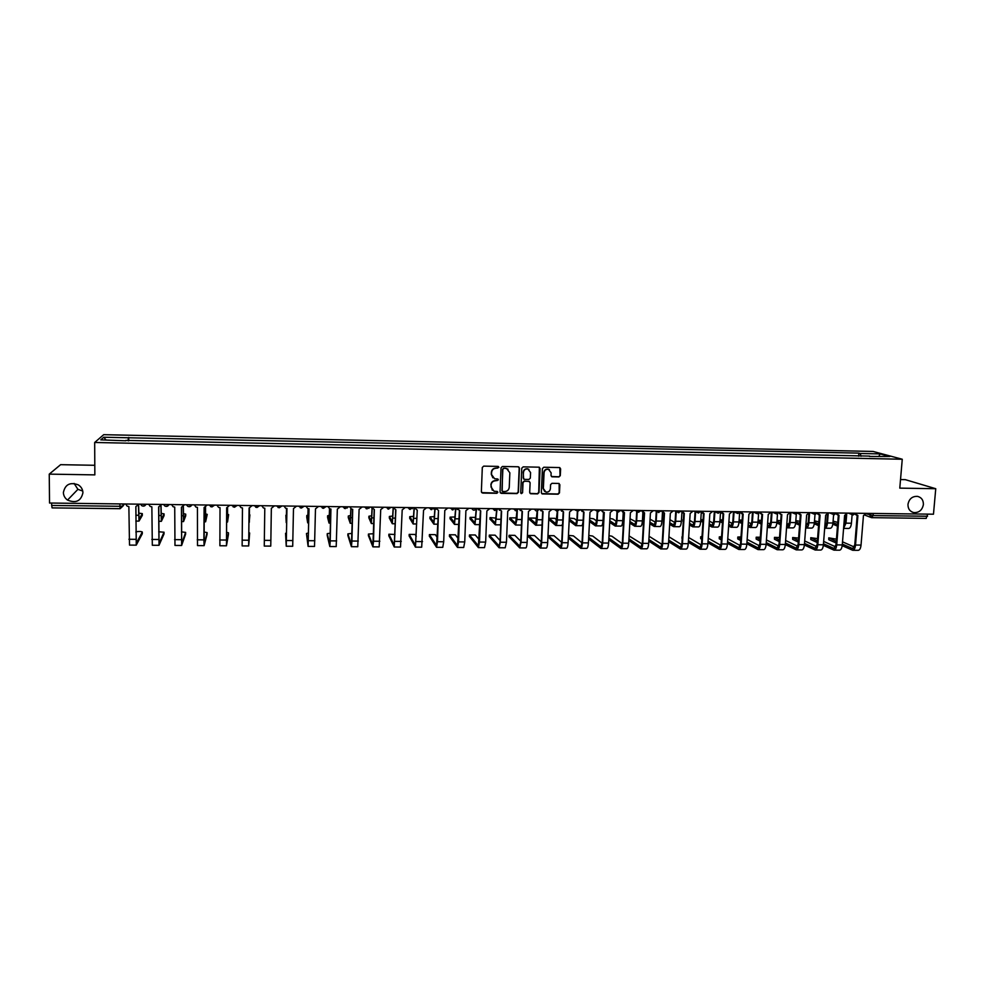 <?xml version="1.0" encoding="UTF-8"?>
<svg xmlns="http://www.w3.org/2000/svg" width="985" height="985" viewBox="0 0 985 985"><rect width="100%" height="100%" fill="white"/><g stroke="black" fill="none" stroke-linecap="round" stroke-linejoin="round"><path stroke-width="1.48" d="M498.866 467.358L497.967 466.397L483.709 466.127L482.305 467.456L481.369 491.712L482.662 493.079L496.883 493.288L497.856 492.365L497.191 491.441L494.051 491.232L491.01 487.021L491.096 485.002C491.453 482.404 492.943 480.988 495.553 480.779L498.361 479.88L497.684 478.956L494.63 478.759L491.515 474.511L491.589 472.492C491.958 469.882 493.436 468.466 496.058 468.257L498.866 467.358M492.882 477.811L491.281 474.327L491.367 472.308C491.724 469.697 493.214 468.281 495.824 468.072L497.659 468.109L498.385 466.508M481.677 492.611L496.662 493.079L497.425 491.552M492.278 490.21L490.875 484.805C491.232 482.207 492.709 480.803 495.32 480.581L497.154 480.606L497.905 479.042M907.973 504.369C907.899 508.728 909.808 511.461 913.686 512.557C918.98 512.853 922.219 510.193 923.388 504.591C923.462 500.183 921.529 497.45 917.577 496.378C912.319 496.144 909.106 498.804 907.973 504.369M63.385 492.5C63.496 495.627 64.887 498.151 67.534 500.084C75.87 503.52 81.004 501.082 82.925 492.771C82.789 489.446 81.275 486.824 78.357 484.903C70.132 481.862 65.145 484.398 63.385 492.5M74.109 483.438L77.913 489.336L82.74 491.035M558.926 476.949L560.293 475.644L560.613 468.897L559.628 467.567L543.794 467.247L542.415 468.565L541.319 492.611L542.267 493.928L558.101 494.199L559.48 492.882L559.862 484.768L558.901 483.45L551.969 483.315L550.59 484.62L550.406 488.659C549.925 491.207 548.423 492.34 545.899 492.044L543.351 488.548L544.077 472.714C544.52 470.202 545.998 469.057 548.485 469.291L551.132 472.837L551.009 475.484L551.994 476.802L558.926 476.949L560.009 475.459L559.849 467.641M902.26 459.244L899.785 488.129L935.75 488.72L933.472 514.207L49.533 503.027L49.25 474.13L94.843 474.881L94.683 442.487L902.26 459.244L873.129 451.462L103.708 434.68L94.683 442.487M519.452 468.146L518.172 466.767L502.424 466.484L501.033 467.801L500.048 491.995L501.328 493.35L517.039 493.583L518.418 492.266L519.452 468.146L518.775 466.927M523.17 466.865L539.103 467.185L540.088 468.528L539.004 492.574L537.625 493.891L530.632 493.744L529.684 492.438L530.115 482.687L528.846 481.32L524.402 481.246L523.023 482.564L522.579 492.734L521.385 493.62L520.72 492.709L521.779 468.183L523.17 466.865M94.794 465.289L60.627 464.674L49.25 474.13M935.75 488.72L905.326 479.658L900.524 479.572M927.747 514.133L926.085 518.344M120.059 508.666L52.094 507.891L51.676 505.453L119.838 506.29L122.99 505.97L124.43 503.975M51.651 503.052L51.676 505.453M125.908 440.775L100.778 439.864L103.757 437.241L128.382 437.771L128.099 440.824M861.087 456.264L860.2 453.482L858.895 453.125L128.382 437.771M860.2 453.482L880.134 453.913L889.886 456.523L869.447 456.437M125.858 440.394L869.657 456.104M128.739 440.837L128.727 437.414M858.649 456.215L858.895 453.125M103.757 437.241L105.998 439.975M878.903 456.301L880.134 453.913M500.368 492.919L516.78 493.387L518.172 492.069L519.193 467.961M503.815 468.392L502.842 469.316L501.968 490.555L502.633 491.466L504.8 491.527C507.398 491.306 508.876 489.902 509.245 487.304L509.848 472.812L506.684 468.552L503.581 468.207L502.842 469.316M502.178 491.17L502.609 469.131M508.063 469.168L505.761 468.429M503.581 468.207L505.514 468.244M530.053 493.411L537.354 493.682L538.733 492.377L539.374 467.284M529.462 481.493L524.155 481.062L522.764 482.379L522.579 492.734M520.942 493.337L522.321 492.525M530.57 472.541L527.911 468.983C525.399 468.737 523.909 469.882 523.466 472.418L523.22 478.02L524.488 479.375L528.933 479.449L530.324 478.131L530.57 472.541M528.945 469.414L527.652 468.798C525.14 468.565 523.651 469.697 523.207 472.234L523.466 472.418M523.614 479.018L523.207 472.234M551.452 476.518L558.63 476.765M549.421 469.648L548.214 469.106C545.715 468.885 544.249 470.017 543.794 472.529L544.077 472.714M544.619 491.404L543.08 488.338L543.794 472.529M541.701 493.596L557.818 493.99L559.184 492.685L559.148 483.549M142.32 515.278L142.32 513.641L138.614 513.099M138.429 505.268L139.008 521.102L142.32 515.377M142.32 513.641L139.033 519.304L138.614 504.923M142.308 533.648L142.308 532.023C140.966 531.334 138.873 531.272 136.029 531.838L135.844 532.023M125.698 503.988L127.077 506.105L128.863 506.549L129.515 545.099L136.238 545.148L142.308 533.747M142.308 532.023L136.287 543.314L135.844 506.635L138.811 504.16M135.881 506.635L136.25 545.148M164.076 515.537L164.089 513.887L161.035 513.345M160.9 506.13L161.343 521.336L164.076 515.623M164.089 513.887L161.368 519.538L161.048 505.982M185.709 515.795L185.722 514.133L183.321 513.604M183.235 506.77L183.542 521.57L185.709 515.857M185.722 514.133L183.567 519.772L183.358 506.696M205.434 507.287L205.606 521.804L207.232 514.379L205.471 513.887M207.232 514.379L205.631 520.006L205.52 507.25M164.027 533.845L164.027 532.208L158.708 531.777M148.723 504.283L150.163 506.425L151.862 506.832L152.318 545.271L158.991 545.308L164.027 533.932M164.027 532.208L159.041 543.486L158.77 506.918M161.762 504.443L158.622 506.918L159.016 545.308M185.611 534.055L185.623 532.405L181.437 531.851M171.612 504.566L173.101 506.746L174.727 507.115L174.973 545.431L181.622 545.481L185.611 534.129M185.623 532.405L181.659 543.646L181.56 507.201M184.564 504.739L181.437 507.201L181.634 545.481M207.072 534.264L207.096 532.602L204.018 532.023M194.353 504.862L195.892 507.066L197.443 507.398L197.505 545.591L204.104 545.641M207.096 532.602L204.141 543.818L204.203 507.472M207.232 505.022L204.117 507.472L203.883 539.866L204.117 545.641L207.072 534.313M228.619 514.626L227.56 520.24L227.56 507.681L227.535 522.025L228.619 514.626L227.498 514.207M249.882 514.86L249.365 520.474L249.464 508.026L249.34 522.247L249.39 514.576M229.764 505.305L226.661 507.755L226.464 545.801L228.422 534.498L228.434 532.787L226.476 532.257M216.959 505.145L218.547 507.373L220.024 507.669L219.889 545.752L226.451 545.801M228.434 532.787L226.488 543.979L226.722 507.755M249.661 532.983L248.7 544.139L249.094 508.026L248.676 545.961L249.661 532.983L248.786 532.589M239.429 505.428L241.054 507.669L242.47 507.952L242.138 545.912L248.676 545.961M249.07 508.026L252.16 505.588M286.413 514.983L286.524 508.482M286.549 508.482L286.229 522.641L285.859 515.278M307.973 515.118L306.803 515.512L306.766 517.211L307.689 522.863L308.674 522.863M306.803 515.512L307.714 521.09L308.096 508.666L307.689 522.863M329.606 508.802L329.027 523.084L327.586 517.396M329.384 515.303L327.623 515.746L329.052 521.324L329.532 508.765M350.956 508.826L350.241 523.294L348.284 517.605M350.685 515.524L348.321 515.98L350.266 521.545L350.845 508.74M372.182 508.716L371.333 523.515L368.87 517.827M371.85 515.758L368.907 516.226L371.357 521.767L372.047 508.568M393.286 508.383L392.301 523.737L389.334 518.036M392.904 516.017L389.37 516.448L392.325 521.988L393.138 508.014M414.291 507.632L413.146 523.958L409.686 518.245M413.823 516.288L409.723 516.682L413.171 522.21L414.094 507.632M261.776 505.711L263.414 507.964L264.793 508.223L264.263 546.072L270.752 546.109L270.863 540.396L264.325 540.346M274.421 505.871L271.343 508.309L270.863 540.396M286.524 532.91L285.564 533.304L286.266 544.422L286.943 508.494L286.241 546.219L285.564 533.304M283.975 505.994L285.65 508.26L286.967 508.494M296.547 506.155L293.481 508.58L292.705 546.269L286.253 546.219M308.49 532.983L306.458 533.488L308.096 546.38L309.007 508.765L307.739 508.555L306.039 506.327M306.458 533.488L308.12 544.582L308.945 508.765M318.537 506.425L315.483 508.851L314.523 546.429L308.108 546.38M327.98 506.549L329.704 508.839L330.923 509.036L330.234 540.863L329.827 546.54L327.205 535.311M330.307 533.156L327.242 533.673L329.852 544.742L330.837 509.036M340.404 506.709L337.35 509.122L336.205 546.589L329.84 546.54M349.786 506.819L351.522 509.122L352.704 509.307L351.928 541.036L351.423 546.687L347.865 535.471M352.002 533.402L347.902 533.858L351.448 544.902L352.581 509.307M362.135 506.979L359.094 509.38L357.764 546.737L351.436 546.687M371.456 507.09L374.349 509.577L373.512 541.208L372.896 546.847L368.402 535.631M373.561 533.722L368.439 534.042L372.921 545.062L374.202 509.565M371.628 507.866L371.357 507.09M383.731 507.25L380.715 509.651L379.2 546.897L372.909 546.847M393.003 507.373L395.871 509.836L394.246 546.995L388.829 535.791M394.985 534.498L388.878 534.215L394.259 545.222L395.699 509.836M393.261 508.322L392.88 507.361M405.204 507.521L402.2 509.91L400.513 547.044L394.259 546.995M416.249 536.296L415.153 534.461L409.181 534.399L415.485 545.382L417.271 510.095L415.461 547.155L409.144 535.951M414.759 508.752L414.266 507.632M414.414 507.644L417.061 510.095M426.554 507.792L423.55 510.181L421.691 547.192L415.485 547.155M435.148 507.903L433.88 524.168L429.916 518.455M434.631 516.596L429.965 516.916L433.905 522.432L434.927 507.903M455.87 508.161L454.491 524.377L450.034 518.676M455.316 516.94L450.096 517.15L454.516 522.653L455.624 508.161M476.469 508.839L474.979 524.599L470.054 518.873M475.878 517.359L470.104 517.371L475.004 522.875L476.186 509.282M496.933 509.824L495.356 524.808L489.951 519.083M496.305 518.122L490.013 517.593L495.381 523.084L496.625 510.07M517.297 510.476L516.916 519.489L515.611 525.017L509.737 519.292M516.62 518.812L515.611 517.888L509.799 517.827L515.635 523.306L516.965 510.624M537.539 510.944L537.145 519.711C536.936 523.183 536.468 525.017 535.754 525.227L529.413 519.501M536.813 519.44L535.261 518.11L529.487 518.048L535.778 523.515L537.194 511.018M542.058 525.054L535.803 525.227M557.682 511.289L557.276 519.932C557.054 523.392 556.55 525.227 555.786 525.436L548.99 519.711M556.894 520.006L554.801 518.332L549.051 518.27L555.811 523.725L557.313 511.277M562.595 524.155L561.672 525.497L555.836 525.436M576.853 520.523L574.243 518.553L569.305 518.085M577.715 511.51L577.284 520.154C577.05 523.614 576.52 525.436 575.708 525.645L569.182 520.696M569.256 519.058L575.72 523.946L576.902 519.871L577.321 511.424M583.145 520.56C582.886 523.811 582.357 525.522 581.556 525.707L575.757 525.645M596.701 520.991L593.573 518.775L589.67 518.258M597.636 511.646L597.181 520.388C596.935 523.823 596.381 525.645 595.506 525.842L589.51 521.582M601.626 510.008L603.46 512.311L603.029 520.449C602.783 523.885 602.217 525.707 601.33 525.904L595.556 525.842M589.584 519.945L595.531 524.155L596.775 520.092L597.218 511.474M616.438 521.434L612.793 518.996L609.924 518.492M617.447 511.695L616.967 520.597C616.708 524.032 616.117 525.842 615.206 526.052L609.715 522.382M623.234 512.409L622.779 520.671C622.52 524.094 621.929 525.904 620.993 526.113L615.256 526.052M609.801 520.745L615.231 524.365L616.536 520.314L617.016 511.387M636.064 521.841L630.055 518.799M637.16 511.597L636.642 520.819C636.372 524.242 635.756 526.052 634.796 526.249L629.821 523.121M641.469 510.513L642.885 512.397L642.417 520.893C642.146 524.303 641.53 526.113 640.545 526.31L634.845 526.249M629.908 521.484L634.808 524.574L636.187 520.536L636.704 511.264M655.567 522.222L650.075 519.169M656.761 511.56L656.207 521.04C655.924 524.451 655.284 526.261 654.262 526.458L649.804 523.786M662.462 512.446L661.957 521.102C661.674 524.512 661.021 526.31 659.987 526.519L654.323 526.458M649.903 522.161L654.286 524.771L655.727 520.757L656.281 511.277M676.252 511.584L675.661 521.262C675.365 524.66 674.7 526.458 673.629 526.655L669.677 524.414M681.928 512.385L681.374 521.324C681.078 524.722 680.401 526.519 679.33 526.716L673.691 526.655M669.775 522.789L673.654 524.98L675.156 520.966L675.747 511.313M669.96 519.711L674.971 522.592M683.282 521.558L683.048 519.76M695.619 511.646L695.004 521.471C694.708 524.87 694.006 526.655 692.898 526.852L689.438 525.005M701.283 512.163L700.692 521.533C700.384 524.919 699.67 526.716 698.55 526.913L692.96 526.852M689.537 523.367L692.911 525.19L694.487 521.188L695.102 511.363M689.722 520.449L694.253 522.937M702.933 522.247L701.739 521.619L701.776 519.969M703.105 519.563L701.788 519.748L703.031 520.646M714.901 511.72L714.248 521.693C713.94 525.067 713.202 526.852 712.044 527.061L709.077 525.547M720.515 512.348L719.9 521.755C719.592 525.128 718.841 526.913 717.671 527.11L712.118 527.061M709.188 523.909L712.069 525.387L713.694 521.397L714.347 511.437M709.36 521.127L713.436 523.269M437.389 537.687L435.321 534.633L429.386 534.584L436.577 545.542L438.534 510.365L437.475 541.713L436.552 547.303L429.337 536.111M436.133 509.159L435.53 507.903M435.715 507.903L438.337 510.365M447.769 508.063L444.789 510.439L443.706 541.762L442.757 547.352L436.589 547.303M456.88 508.174L459.687 510.624L458.554 541.885L457.533 547.451L449.419 536.271M458.407 538.82L455.378 534.818L449.468 534.756L457.545 545.69L459.429 510.624M457.385 509.553L456.671 508.174M468.872 508.322L465.893 510.698L464.748 541.935L463.689 547.5L457.557 547.451M477.922 508.445L480.705 510.883L479.498 542.045L478.378 547.598L469.389 536.431M479.301 539.755L475.312 534.99L469.451 534.941L478.39 545.85L480.421 510.87M478.501 509.922L477.688 508.445M489.84 508.592L486.873 510.956L485.654 542.095L484.497 547.648L478.414 547.598M498.841 508.703L501.599 511.141L500.331 542.218L499.112 547.746L489.25 536.591M500.084 540.543L495.147 535.175L489.311 535.114L499.124 545.998L500.035 541.885L501.291 511.129M499.493 510.267L498.582 508.703M510.686 508.851L507.743 511.215L506.45 542.267L505.194 547.795L499.149 547.746M519.637 508.974L522.382 511.4L521.04 542.378L519.711 547.894L509.011 536.739M520.745 541.233L514.872 535.347L509.073 535.298L519.735 546.158L520.708 542.058L522.038 511.387M520.351 510.599L519.354 508.962M531.42 509.122L528.477 511.474L527.123 542.427C526.913 545.899 526.458 547.746 525.768 547.943L519.76 547.894M540.309 509.233L543.03 511.646L541.627 542.55C541.405 546.01 540.937 547.845 540.211 548.042L528.649 536.899M541.294 541.836L534.486 535.52L528.711 535.471L540.223 546.306L541.27 542.218L542.661 511.634M541.085 510.919L540.002 509.233M552.031 509.38L549.101 511.72L547.672 542.587C547.451 546.059 546.971 547.894 546.232 548.091L540.248 548.042M560.871 509.491L563.568 511.904L562.09 542.71C561.869 546.17 561.364 547.992 560.576 548.189L548.189 537.059M561.721 542.378L553.989 535.692L548.251 535.643L560.588 546.453L561.721 542.378L563.174 511.892M561.684 511.24L560.527 509.491M572.519 509.639L569.601 511.978L568.099 542.76C567.877 546.207 567.36 548.042 566.56 548.239L560.625 548.189M582.024 542.858L573.393 535.865L568.468 535.384M581.31 509.75L583.982 512.151L582.443 542.87C582.209 546.318 581.667 548.14 580.83 548.337L568.333 538.056M568.407 536.419L580.854 546.601L582.037 542.55L583.563 512.138M582.172 511.535L580.941 509.75M592.884 509.898L589.978 512.225L588.414 542.92C588.18 546.367 587.639 548.177 586.789 548.374L580.891 548.337M602.204 543.301L592.687 536.037L588.796 535.483M603.46 512.311L604.285 512.397L602.672 543.03C602.426 546.466 601.86 548.288 600.973 548.485L588.624 538.943M588.71 537.305L600.985 546.761L602.254 542.71L603.842 512.385M602.537 511.831L601.232 509.996M613.138 510.156L610.244 512.471L608.619 543.08C608.373 546.515 607.794 548.325 606.895 548.522L601.035 548.485M622.274 543.695L611.87 536.209L609.013 535.68M621.831 510.267L624.465 512.656L622.791 543.191C622.532 546.613 621.941 548.436 621.006 548.62L608.792 539.743M608.878 538.106L621.018 546.909L622.348 542.87L623.997 512.631M622.766 512.114L621.412 510.255M633.281 510.402L630.4 512.717L628.701 543.24C628.442 546.663 627.839 548.473 626.879 548.67L621.055 548.62M642.232 544.065L629.107 535.938M641.924 510.513L644.535 512.902L642.799 543.351C642.528 546.761 641.9 548.571 640.915 548.768L628.861 540.457M628.947 538.832L640.927 547.057L642.318 543.03L644.042 512.877M653.301 510.661L650.432 512.976L648.672 543.4C648.401 546.81 647.761 548.62 646.763 548.805L640.976 548.768M662.068 544.409L649.078 536.271M661.895 510.772L664.481 513.148L662.683 543.511C662.4 546.921 661.748 548.719 660.713 548.916L648.807 541.122M648.893 539.497L660.726 547.204L662.191 543.191L663.964 513.111M662.893 512.668L661.44 510.858M673.211 510.907L670.342 513.21L668.532 543.548C668.236 546.958 667.571 548.756 666.525 548.953L660.775 548.916M681.755 511.018L684.316 513.382L682.457 543.658C682.162 547.057 681.485 548.854 680.401 549.051L668.63 541.725M668.729 540.1L680.413 547.34L681.94 543.338L683.787 513.357M682.765 512.939L681.312 511.289M692.997 511.166L690.153 513.456L688.269 543.708C687.973 547.106 687.284 548.904 686.188 549.088L680.463 549.051M668.938 536.788L681.78 544.742M682.236 538.598L682.002 536.8M701.492 511.264L704.053 513.628L702.12 543.818C701.825 547.204 701.098 549.002 699.978 549.187L688.355 542.292M688.453 540.667L699.99 547.488L701.579 543.498L703.487 513.591M702.539 513.21L701.074 511.683M712.684 511.412L709.84 513.702L707.895 543.868C707.599 547.254 706.873 549.039 705.728 549.236L700.039 549.187M688.65 537.514L701.394 545.037M701.849 539.288L700.667 538.598L700.692 536.96M702.022 536.517L700.717 536.726L701.948 537.687M721.131 511.523L723.667 513.875L721.673 543.979C721.365 547.352 720.614 549.137 719.444 549.335L707.969 542.821M708.067 541.196L719.456 547.635L721.106 543.658L723.076 513.825M722.177 513.468L720.725 512.052M732.261 511.658L729.429 513.936L727.422 544.015C727.102 547.401 726.351 549.187 725.157 549.371L719.518 549.335M708.264 538.192L720.885 545.333M722.473 522.9L720.38 521.816L720.392 520.166M722.682 519.772L720.417 519.957L722.584 521.299M734.059 511.806L733.382 521.902C733.062 525.276 732.298 527.061 731.092 527.258L728.617 526.064M739.6 513.074L738.996 521.964C738.676 525.337 737.913 527.11 736.694 527.307L731.166 527.258M728.728 524.426L731.116 525.596L732.815 521.619L733.48 511.671M728.9 521.767L732.508 523.589M721.352 539.915L719.259 538.77L719.284 537.12M721.574 536.69L719.296 536.887L721.463 538.327M740.658 511.769L743.17 514.108L741.114 544.126C740.794 547.5 740.018 549.285 738.799 549.47L727.472 543.301M727.583 541.676L738.812 547.783L740.535 543.818L742.555 514.072M741.717 513.727L740.264 512.409M751.715 511.904L748.895 514.182L746.827 544.176C746.507 547.537 745.719 549.322 744.488 549.507L738.873 549.47M727.767 538.807L740.277 545.604M742.148 520.055L739.132 520.092M753.119 511.917L752.405 522.112C752.072 525.473 751.284 527.258 750.041 527.455L748.046 526.544M758.598 513.591L757.994 522.173C757.662 525.534 756.862 527.307 755.606 527.504L750.114 527.455M748.157 524.919L750.053 525.793L751.814 521.828L752.503 511.917M748.329 522.37L751.481 523.897M739.107 520.474L742.025 521.902M741.914 523.515L738.996 522.075M740.757 540.519L737.765 538.93L737.777 537.268M741.003 536.911L737.79 537.047L740.868 538.918M746.975 542.144L758.056 547.919L759.841 543.966L761.922 514.293L762.562 514.355L760.457 544.286C760.125 547.648 759.312 549.421 758.044 549.605L746.864 543.757M761.146 513.973L759.706 512.754M760.075 512.089L761.873 514.293M771.07 512.151L768.251 514.416L766.133 544.323C765.801 547.685 764.988 549.458 763.707 549.642L758.13 549.605M747.159 539.398L759.546 545.862M761.504 520.375L758.13 520.215M772.055 512.163L771.329 522.321C770.984 525.682 770.171 527.455 768.879 527.64L767.364 527M777.497 513.973L776.894 522.382C776.549 525.731 775.724 527.504 774.419 527.701L768.953 527.652M767.475 525.374L768.903 525.99L770.713 522.038L771.427 512.151M767.647 522.937L770.344 524.192M758.081 520.942L761.356 522.481M761.233 524.082L757.97 522.53M760.051 541.073L756.172 539.09L756.16 537.428M760.321 537.194L756.184 537.207L760.161 539.472M766.256 542.575L777.202 548.066L779.049 544.126L781.191 514.527L781.844 514.589L779.677 544.434C779.332 547.783 778.507 549.556 777.19 549.741L766.145 544.188M780.452 514.232L779.024 513.087M779.394 512.508L781.179 514.527M790.302 512.397L787.508 514.663L785.328 544.483C784.983 547.832 784.146 549.593 782.816 549.79L777.276 549.741M766.441 539.94L778.716 546.109M780.736 520.769L777.03 520.4M790.893 512.397L790.155 522.53C789.798 525.879 788.96 527.652 787.618 527.837L786.572 527.443M796.299 514.244L795.683 522.592C795.326 525.941 794.476 527.701 793.122 527.898L787.692 527.837M786.695 525.818L787.631 526.187L789.514 522.247L790.216 512.779M786.867 523.478L789.096 524.488M776.968 521.385L780.576 523.035M780.452 524.636L776.833 522.973M779.233 541.59L774.469 539.251L774.456 537.588M779.517 537.551L774.469 537.367L779.344 540.002M798.613 512.889L801.014 514.823L798.798 544.594C798.441 547.931 797.579 549.692 796.225 549.876L785.316 544.594M785.439 542.981L796.225 548.202L798.145 544.274L800.337 514.761M799.66 514.478L798.244 513.407M809.448 512.631L806.653 514.896L804.413 544.631C804.055 547.968 803.194 549.729 801.815 549.925L796.311 549.876M785.624 540.457L797.764 546.355M799.857 521.324L795.831 520.609M809.633 512.631L808.87 522.74C808.5 526.076 807.638 527.837 806.259 528.034L805.681 527.861M815.001 514.429L814.361 522.801C814.004 526.138 813.117 527.898 811.726 528.095L806.333 528.034M805.804 526.236L808.205 522.456L808.857 513.911M805.964 523.983L807.749 524.771M795.732 521.804L799.685 523.552M799.561 525.153L795.597 523.392M798.306 542.082L792.679 539.398L792.642 537.736M798.601 538.093L792.666 537.527L798.429 540.494M817.722 513.247L820.086 515.057L817.809 544.742C817.439 548.066 816.565 549.827 815.149 550.012L804.388 544.988M804.511 543.375L815.161 548.35L817.131 544.422L819.385 514.995M818.744 514.724L817.341 513.714M828.471 512.877L825.689 515.13L823.398 544.779C823.029 548.116 822.13 549.876 820.714 550.061L815.235 550.012M804.696 540.937L816.725 546.577M818.855 521.89L814.509 520.843M828.2 513.665L827.474 522.949C827.104 526.273 826.206 528.034 824.79 528.231L824.679 528.219M833.618 514.539L832.953 523.01C832.571 526.335 831.672 528.095 830.232 528.28L824.864 528.231M824.864 526.593L826.809 522.666L827.425 514.589M824.962 524.476L826.304 525.042M814.41 522.222L818.695 524.045M818.572 525.633L814.263 523.786M817.279 542.55L810.79 539.558L810.741 537.896M817.575 538.647L810.766 537.687L817.402 540.962M836.721 513.591L839.048 515.29L836.721 544.89C836.339 548.214 835.428 549.962 833.975 550.147L823.337 545.345M823.472 543.745L833.987 548.485L836.019 544.57L838.333 515.217M837.742 514.97L836.351 514.022M847.395 513.111L844.625 515.364L842.274 544.939C841.892 548.251 840.968 550.012 839.515 550.196L834.073 550.147M823.657 541.405L835.563 546.81M837.755 522.444L833.101 521.09M846.681 514.527L845.992 523.158L843.591 528.379L848.639 528.477C850.117 528.28 851.052 526.532 851.434 523.22L852.124 514.576M843.726 526.667L845.29 522.875L845.918 515.106M843.862 524.943L844.761 525.3M832.978 522.604L837.595 524.512M837.472 526.101L832.805 524.168M836.142 542.994L828.804 539.718L828.742 538.044M836.437 539.177L828.767 537.847L836.265 541.405M855.62 513.911L857.91 515.524L855.522 545.037C855.128 548.35 854.192 550.098 852.702 550.283L842.187 545.69M842.335 544.102L852.702 548.62L854.795 544.73L857.172 515.438M856.642 515.229L855.239 514.33M866.209 513.345L863.451 515.586L861.038 545.087C860.656 548.399 859.708 550.135 858.206 550.319L852.788 550.283M842.52 541.836L854.303 547.02M866.111 513.751L873.313 515.586L927.562 516.251M869.903 513.394L869.755 515.118L872.131 517.728L873.498 513.444M123.137 503.951L123.137 505.871L120.121 508.703L119.838 503.914M146.1 504.246L143.305 506.118M145.952 504.246C145.029 506.081 143.638 506.573 141.791 505.711L140.498 504.172M169.088 504.542L166.305 506.401M168.94 504.529C168.053 506.339 166.687 506.832 164.877 506.031L163.522 504.468M191.94 504.825L189.157 506.684M191.792 504.825C190.93 506.598 189.6 507.103 187.803 506.352L186.411 504.751M214.644 505.108L211.886 506.967L209.152 505.046M237.213 505.404L234.467 507.25L231.746 505.33M259.646 505.687L256.913 507.534L254.216 505.613M281.944 505.97L279.211 507.804L276.551 505.896M304.106 506.241L301.385 508.075L298.738 506.179M326.133 506.524L323.425 508.358L320.802 506.45M348.025 506.795L346.917 508.174M345.341 508.629L342.731 506.733M369.794 507.078L368.772 508.383M367.11 508.9L364.524 507.004M388.767 509.159L386.194 507.287M412.937 507.62L412.112 508.777M410.277 509.43L407.728 507.558M434.323 507.891L433.609 508.95M431.676 509.688L429.14 507.829M455.575 508.161L454.971 509.097M452.94 509.959L450.428 508.1M474.081 510.218L476.223 509.233M473.305 510.095L471.581 508.358M497.708 508.691L497.351 509.344M495.086 510.476L492.623 508.629M515.98 510.735L513.53 508.888M536.751 510.993L539.226 509.479M536.062 510.895L534.326 509.159M559.985 509.479L556.734 511.153L554.986 509.417M557.399 511.252L556.734 511.153M577.936 511.51L575.535 509.676M598.338 511.757L595.962 509.935M618.629 512.015L616.278 510.193M638.809 512.262L636.47 510.452M658.866 512.508L656.552 510.698M678.813 512.754L676.51 510.956M698.648 513L696.358 511.203M718.373 513.247L716.095 511.449M737.974 513.493L735.721 511.695M757.465 513.727L755.236 511.954M776.857 513.973L774.641 512.188M796.139 514.207L793.935 512.434M815.297 514.441L813.117 512.68M834.369 514.687L832.19 512.926M853.318 514.921L851.163 513.16M871.528 517.654L926.282 518.381M135.844 515.229L138.429 515.266M135.671 539.324L128.9 539.263M158.745 515.487L160.887 515.512M181.511 515.746L183.198 515.758M204.141 515.992L205.373 516.005M158.548 539.497L151.813 539.448M181.277 539.682L174.591 539.632M203.883 539.866L197.234 539.805M226.636 516.251L227.424 516.251M226.341 540.039L219.729 539.989M248.663 540.223L242.101 540.162M307.985 517.15L308.785 517.162M327.623 515.746L327.586 517.445M329.421 517.396L330.652 517.408M348.321 515.98L348.284 517.667M350.746 517.63L352.384 517.654M368.907 516.226L368.858 517.901M371.936 517.864L373.98 517.888M389.37 516.448L389.334 518.135M393.015 518.098L395.465 518.135M409.723 516.682L409.674 518.356M413.959 518.332L416.803 518.369M292.914 540.568L286.426 540.519M314.843 540.74L308.391 540.691M327.242 533.673L327.205 535.36M336.648 540.913L330.234 540.863M347.902 533.858L347.865 535.532M358.306 541.085L351.928 541.036M368.439 534.042L368.402 535.717M379.853 541.258L373.512 541.208M388.878 534.215L388.829 535.889M401.264 541.43L394.96 541.381M409.181 534.399L409.132 536.062M422.54 541.602L416.286 541.553M429.965 516.916L429.916 518.578M434.791 518.566L438.029 518.602M450.096 517.15L450.034 518.812M455.501 518.799L459.133 518.836M470.104 517.371L470.042 519.033M476.087 519.033L480.101 519.07M490.013 517.593L489.939 519.255M496.551 519.255L500.959 519.304M509.799 517.827L509.725 519.477M516.916 519.489L521.681 519.538M529.487 518.048L529.413 519.686M537.145 519.711L542.292 519.772M549.051 518.27L548.977 519.908M557.276 519.932L562.792 519.994M577.284 520.154L583.157 520.228M597.181 520.388L603.029 520.449M616.967 520.597L622.779 520.671M636.642 520.819L642.417 520.893M656.207 521.04L661.957 521.102M675.661 521.262L681.374 521.324M683.11 519.797L683.011 521.41M695.004 521.471L700.692 521.533M701.849 520.006L701.739 521.619M714.248 521.693L719.9 521.755M429.386 534.584L429.337 536.246M443.706 541.762L437.475 541.713M449.468 534.756L449.419 536.419M464.748 541.935L458.554 541.885M469.451 534.941L469.389 536.591M485.654 542.095L479.498 542.045M489.311 535.114L489.25 536.763M506.45 542.267L500.331 542.218M509.073 535.298L508.999 536.936M527.123 542.427L521.04 542.378M528.711 535.471L528.637 537.108M547.672 542.587L541.627 542.55M548.251 535.643L548.177 537.281M568.099 542.76L562.09 542.71M588.414 542.92L582.443 542.87M608.619 543.08L602.672 543.03M628.701 543.24L622.791 543.191M648.672 543.4L642.799 543.351M668.532 543.548L662.683 543.511M688.269 543.708L682.457 543.658M682.063 536.837L681.965 538.438M707.895 543.868L702.12 543.818M700.766 537.01L700.667 538.598M727.422 544.015L721.673 543.979M719.789 547.549L719.173 547.549M720.478 520.228L720.38 521.816M733.382 521.902L738.996 521.964M719.37 537.17L719.259 538.77M746.827 544.176L741.114 544.126M739.156 547.697L738.516 547.685M752.405 522.112L757.994 522.173M737.876 537.342L737.765 538.93M766.133 544.323L760.457 544.286M758.413 547.832L757.748 547.832M771.329 522.321L776.894 522.382M768.62 525.916L769.236 525.928M756.283 537.502L756.172 539.09M785.328 544.483L779.677 544.434M777.571 547.98L776.882 547.98M790.155 522.53L795.683 522.592M787.347 526.125L787.975 526.125M774.579 537.662L774.469 539.251M804.413 544.631L798.798 544.594M796.619 548.128L795.905 548.116M808.87 522.74L814.361 522.801M805.976 526.322L806.629 526.322M792.79 537.822L792.679 539.398M823.398 544.779L817.809 544.742M815.555 548.263L814.817 548.263M827.474 522.949L832.953 523.01M810.914 537.982L810.79 539.558M842.274 544.939L836.721 544.89M834.393 548.399L833.642 548.399M845.992 523.158L851.434 523.22M828.927 538.155L828.804 539.718M861.038 545.087L855.522 545.037M853.133 548.546L852.345 548.534M911.888 511.929L913.686 512.557M77.913 489.336L67.534 500.084M210.593 506.659L214.508 505.108M233.236 506.967L237.077 505.391M255.731 507.275L259.511 505.674M278.102 507.57L281.821 505.958M300.326 507.866L303.983 506.241M322.403 508.149L326.023 506.524M344.356 508.432L347.927 506.795M366.174 508.716L369.695 507.078M387.856 508.999L391.34 507.349M409.415 509.282L412.863 507.62M430.839 509.553L434.25 507.891M452.127 509.824L455.513 508.161M494.347 510.365L497.671 508.691M515.266 510.624L518.566 508.962M554.469 509.405L555.244 510.008M577.284 511.412L580.51 509.737M574.858 509.664L575.88 510.402M597.71 511.671L600.924 509.996M595.125 509.922L596.381 510.772M618.026 511.929L621.227 510.255M615.28 510.181L616.77 511.129M638.218 512.175L641.407 510.513M635.313 510.427L637.024 511.461M658.3 512.434L661.477 510.759M655.234 510.686L657.18 511.794M678.259 512.68L681.423 511.018M675.045 510.932L677.2 512.101M698.106 512.939L701.258 511.264M694.745 511.178L697.109 512.409M717.843 513.185L720.983 511.51M714.322 511.437L716.895 512.705M737.457 513.431L740.597 511.769M733.8 511.683L736.558 513M756.972 513.665L760.1 512.015M753.156 511.917L756.123 513.284M776.365 513.911L779.492 512.249M772.412 512.163L775.564 513.554M795.658 514.158L798.773 512.495M791.558 512.409L794.895 513.825M814.841 514.392L817.956 512.742M810.593 512.643L814.115 514.096M833.913 514.638L837.028 512.988M829.53 512.889L833.224 514.355M852.875 514.872L855.99 513.222M848.356 513.123L852.222 514.613M122.977 503.951L122.99 505.97L120.121 508.703L52.094 507.891M870.9 517.408L865.002 515.18M135.844 521.077L138.983 521.102M158.733 521.311L161.318 521.336M181.486 521.545L183.53 521.57M204.104 521.779L205.594 521.804M226.575 522.013L227.535 522.025M329.039 523.084L330.529 523.097M350.254 523.294L352.248 523.318M371.345 523.515L373.832 523.54M392.325 523.737L395.293 523.761M413.171 523.958L416.63 523.983M433.905 524.168L437.845 524.205M454.516 524.377L458.924 524.426M475.016 524.599L479.892 524.648M495.393 524.808L500.725 524.857M515.648 525.017L521.447 525.079"/></g></svg>
